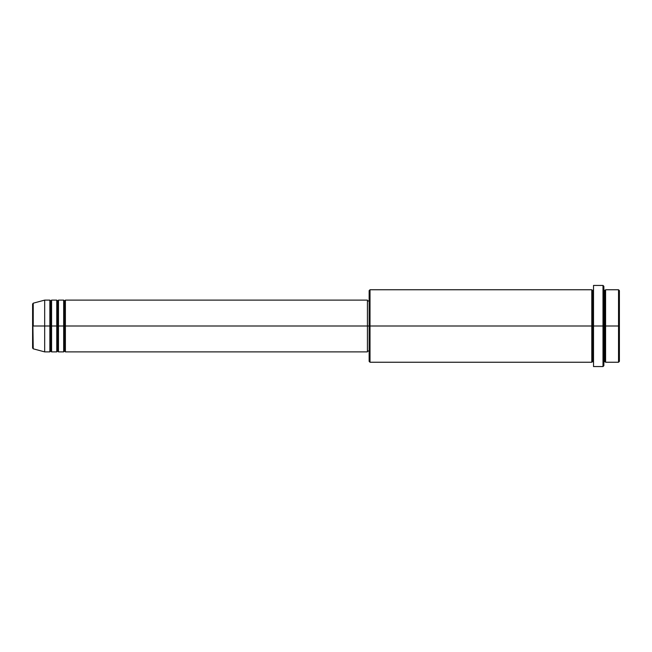 <?xml version="1.0" encoding="UTF-8"?>
<svg xmlns="http://www.w3.org/2000/svg" width="652" height="652" viewBox="0 0 652 652"><rect width="100%" height="100%" fill="white"/><g stroke="black" fill="none" stroke-linecap="round" stroke-linejoin="round"><path stroke-width="0.98" d="M32.6 326L32.6 347.989L32.6 326L32.6 347.989L33.236 348.82L32.6 304.011L32.6 326L44.678 326L33.236 326L33.236 303.18L33.236 326L33.236 303.18L32.6 304.011L32.6 326M603.866 289.757L604.73 290.621L605.594 289.757L605.594 326L618.536 326L618.536 362.243L618.536 326L619.4 326L619.4 290.621L619.4 361.379L619.4 326L605.594 326L605.594 289.757L605.594 326L603.866 326L603.866 365.699L603.866 326L592.652 326L592.652 290.621L592.652 326L370.01 326L370.01 362.243L370.01 326L367.418 326L367.418 351.884L367.418 326L65.396 326L65.396 300.116L65.396 326L64.532 326L64.532 300.971L64.532 326L63.668 326L63.668 300.116L63.668 326L58.484 326L58.484 300.116L58.484 326L57.629 326L57.629 300.971L57.629 326L56.765 326L56.765 300.116L56.765 326L51.581 326L51.581 300.116L51.581 326L50.726 326L50.726 300.971L50.726 326L49.862 326L49.862 300.116L49.862 326L44.678 326L44.678 351.884L44.678 326L49.862 326L49.862 300.116L44.678 300.116L44.678 326L44.678 300.116L33.236 303.18M65.396 351.884L64.532 351.029L63.668 351.884L63.668 326L64.532 326L64.532 300.971L64.532 351.029L64.532 326L64.532 351.029L64.532 326L65.396 326L65.396 351.884L367.418 351.884M58.484 351.884L57.629 351.029L56.765 351.884L56.765 326L57.629 326L57.629 300.971L57.629 351.029L57.629 326L57.629 351.029L57.629 326L58.484 326L58.484 351.884L63.668 351.884M51.581 351.884L50.726 351.029L49.862 351.884L49.862 326L50.726 326L50.726 300.971L50.726 351.029L50.726 326L50.726 351.029L50.726 326L51.581 326L51.581 351.884L56.765 351.884M49.862 300.116L50.726 300.971L51.581 300.116L51.581 326L56.765 326L56.765 300.116L57.629 300.971L58.484 300.116L58.484 326L63.668 326L63.668 300.116L64.532 300.971L65.396 300.116L65.396 326L367.418 326L367.418 300.116L367.418 326L369.146 326L369.146 361.379L369.146 290.621L369.146 326L591.788 326L591.788 289.757L591.788 326L591.788 289.757L370.01 289.757L370.01 326L370.01 289.757L369.146 290.621M593.516 365.78L593.516 285.446L593.516 326L603.002 326L603.002 366.554L603.002 285.446L603.002 326L604.73 326L604.73 290.621L604.73 361.379L604.73 326L604.73 361.379L604.73 326L605.594 326L605.594 362.243L618.536 362.243L619.4 361.379M593.516 362.243L592.652 361.379L591.788 362.243L591.788 326L592.652 326L592.652 361.379L592.652 290.621L592.652 361.379L592.652 326L593.516 326L593.516 366.367M618.536 326L618.536 289.757L618.536 326M603.866 286.301L603.866 326L603.866 286.301L603.002 285.446L593.516 285.446M591.788 326L591.788 362.243L591.788 326M605.594 326L605.594 362.243L605.594 326M49.862 326L49.862 351.884L49.862 326M51.581 326L51.581 351.884L51.581 326M56.765 326L56.765 351.884L56.765 326M58.484 326L58.484 351.884L58.484 326M63.668 326L63.668 351.884L63.668 326M65.396 326L65.396 351.884L65.396 326M591.788 362.243L370.01 362.243L369.146 361.379M593.516 366.554L603.002 366.554L603.866 365.699M593.516 289.757L592.652 290.621L591.788 289.757M369.146 351.029L367.418 351.029M49.862 351.884L44.678 351.884L33.236 348.82M56.765 300.116L51.581 300.116M619.4 290.621L618.536 289.757L605.594 289.757M369.146 300.971L367.418 300.971M367.418 300.116L65.396 300.116M63.668 300.116L58.484 300.116M605.594 362.243L604.73 361.379L603.866 362.243"/></g></svg>
